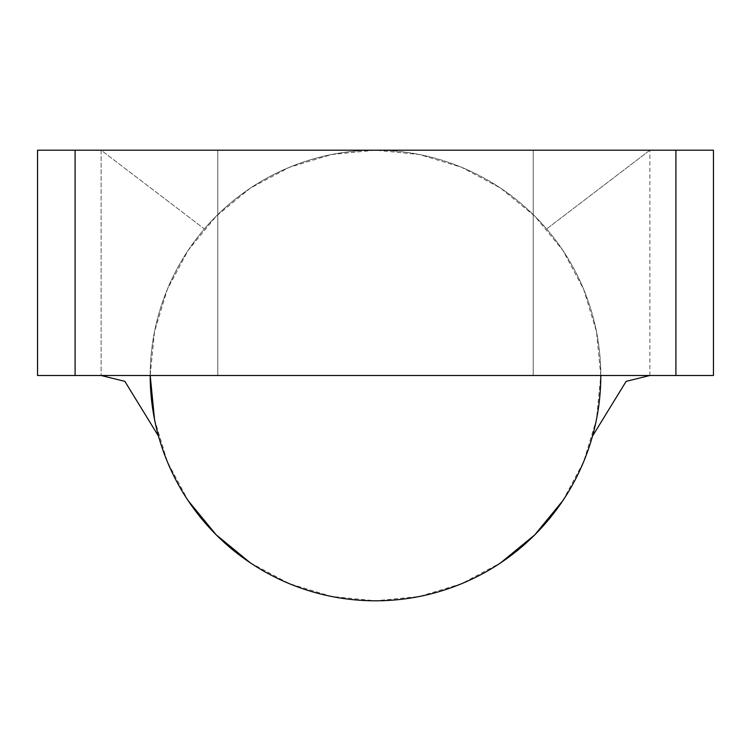 <?xml version="1.0" encoding="UTF-8"?>
<svg xmlns="http://www.w3.org/2000/svg" width="751" height="751" viewBox="0 0 751 751"><rect width="100%" height="100%" fill="white"/><g stroke="black" fill="none" stroke-linecap="round" stroke-linejoin="round"><path stroke-width="0.56" stroke-dasharray="3.75 2.82" d="M546.615 228.942A225.3 225.3 0 0 1 600.8 375.5A225.3 225.3 0 0 0 377.086 150.209A225.3 225.3 0 0 0 375.5 150.2A225.3 225.3 0 0 1 546.615 228.942L649.878 150.2L713.45 150.2L649.878 150.2L546.615 228.942M37.55 150.2L101.122 150.2L204.385 228.942A225.3 225.3 0 0 1 375.5 150.2A225.3 225.3 0 0 0 150.2 375.5A225.3 225.3 0 0 0 375.5 600.8A225.3 225.3 0 0 0 600.8 375.5A225.3 225.3 0 0 0 375.5 150.2L217.79 150.2L533.21 150.2L533.21 375.5L217.79 375.5L217.79 150.2L375.5 150.2A225.3 225.3 0 0 0 373.914 150.209A225.3 225.3 0 0 0 150.2 375.5L37.55 375.5M649.878 375.5L649.878 150.2L649.878 375.5L713.45 375.5L101.122 375.5L649.878 375.5M38.404 375.5L150.2 375.5A225.3 225.3 0 0 1 204.385 228.942L101.122 150.2L101.122 375.5L101.122 150.2L649.878 150.2L38.404 150.2M533.21 150.2L217.79 150.2L217.79 375.5L533.21 375.5L217.79 375.5L533.21 375.5L533.21 150.2M592.933 434.51A225.3 225.3 0 0 0 600.8 375.5L596.472 331.548L583.649 289.285L562.828 250.336L534.815 216.194L500.673 188.172L461.715 167.351L419.452 154.528L375.5 150.2L331.548 154.528L289.285 167.351L250.327 188.172L216.185 216.194L188.172 250.336L167.351 289.285L154.528 331.548L150.2 375.5A225.3 225.3 0 0 0 158.067 434.51M250.271 562.79L289.285 583.649L331.548 596.472L375.5 600.8L419.452 596.472L461.715 583.649L500.673 562.837M562.79 500.739L583.649 461.724L596.472 419.452L600.8 375.5M154.528 419.452L167.351 461.724L188.172 500.673"/><path stroke-width="1.13" d="M600.8 375.5A225.3 225.3 0 0 1 375.5 600.8A225.3 225.3 0 0 0 592.933 434.51M38.404 150.2L713.45 150.2L713.45 375.5L713.45 150.2L37.55 150.2L37.55 375.5L75.1 375.5L75.1 150.2L75.1 375.5L675.9 375.5L675.9 150.2L675.9 375.5L713.45 375.5L38.404 375.5M158.067 434.51A225.3 225.3 0 0 0 375.5 600.8A225.3 225.3 0 0 1 150.2 375.5L154.528 419.452M500.673 562.837L534.815 534.815L562.79 500.739M188.172 500.673L216.185 534.815L250.271 562.79M372.449 150.2L373.914 150.2M378.551 150.2L377.086 150.2M158.442 436.049L124.844 381.348L101.122 375.5M592.567 436.049L626.156 381.348L649.878 375.5"/></g></svg>
